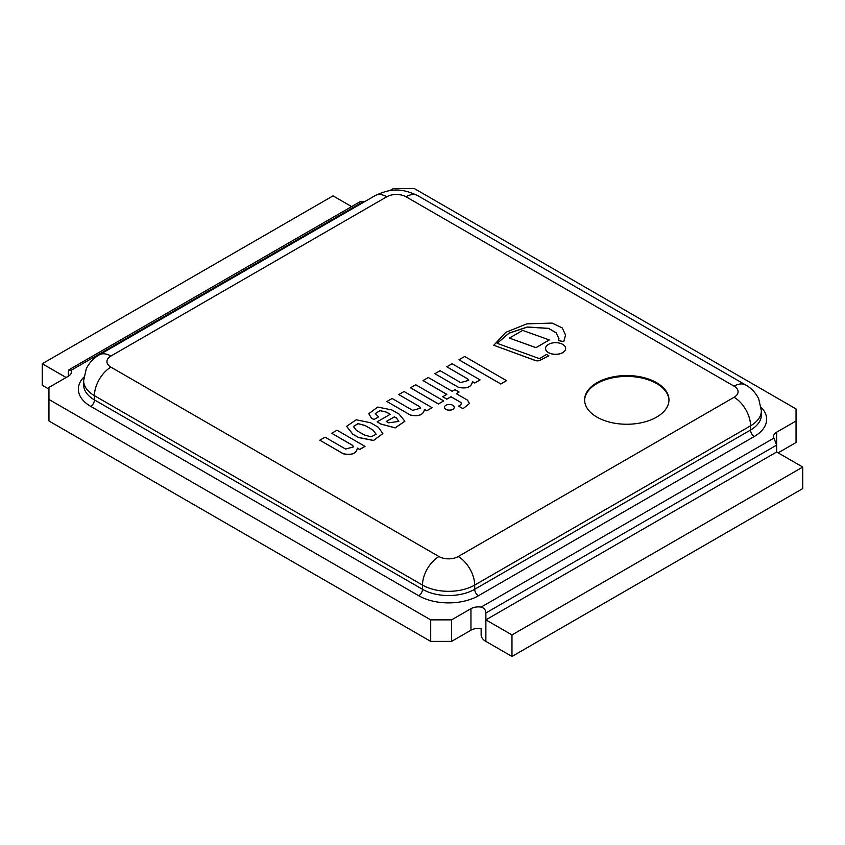<?xml version="1.0" encoding="UTF-8"?>
<svg xmlns="http://www.w3.org/2000/svg" width="845" height="845" viewBox="0 0 845 845"><rect width="100%" height="100%" fill="white"/><g stroke="black" fill="none" stroke-linecap="round" stroke-linejoin="round"><path stroke-width="1.27" d="M410.501 387.802L438.439 404.016L443.699 400.9L415.761 384.771L410.501 387.802L438.439 403.931L443.699 400.9M458.962 359.78L500.81 384.021L506.514 380.641L464.676 356.484L458.962 359.78L500.81 383.936L506.514 380.641M549.292 339.933L535.994 347.696L509.387 338.084L535.994 347.612L549.292 339.933L522.685 330.406L509.387 338.084M548.5 352.587A10.055 5.809 0 0 0 559.453 353.844A10.055 5.809 0 0 0 565.664 348.478A10.055 5.809 0 0 0 555.609 342.679A10.055 5.809 0 0 0 545.553 348.478A10.055 5.809 0 0 0 548.5 352.587M545.553 348.52A10.055 5.809 0 0 0 545.553 348.573A10.055 5.809 0 0 0 548.5 352.671A10.055 5.809 0 0 0 559.453 353.928A10.055 5.809 0 0 0 565.664 348.573A10.055 5.809 0 0 0 565.664 348.52M445.906 409.286A4.89 2.82 0 0 0 451.241 409.899A4.89 2.82 0 0 0 454.251 407.29A4.89 2.82 0 0 0 449.371 404.47A4.89 2.82 0 0 0 444.481 407.29A4.89 2.82 0 0 0 445.906 409.286M444.481 407.332A4.89 2.82 0 0 0 444.481 407.374A4.89 2.82 0 0 0 445.906 409.371A4.89 2.82 0 0 0 451.241 409.983A4.89 2.82 0 0 0 454.251 407.374A4.89 2.82 0 0 0 454.251 407.332M497.166 343.334L508.986 333.226L527.364 327.089L548.426 328.42L556.042 332.729L558.925 338.623M565.548 335.138L563.752 341.644L558.608 340.609L563.752 341.56L565.548 335.085L562.263 327.934L552.112 323.075L526.794 323.878L505.796 332.317L493.776 345.256L535.466 360.488A4.193 2.419 0 0 0 540.156 360.181L548.87 355.84L546.462 354.446L540.198 358.217A1.341 0.782 180 0 1 538.18 358.164L497.124 343.323L508.933 333.162L527.333 327.004L548.447 328.335L556.073 332.666L558.925 338.581L558.608 340.524M493.776 345.256L535.466 360.583A4.193 2.419 0 0 0 540.156 360.266L548.87 355.84M434.9 373.712L458.317 387.232C466.799 388.922 471.51 387.042 472.439 381.602L474.774 382.954L480.076 379.891L452.096 363.741L446.794 366.804L467.612 378.824L468.711 380.377L460.662 382.574L440.118 370.701L434.9 373.712L458.317 387.232M446.794 366.804L467.612 378.909L468.711 380.419M458.317 387.327C466.799 389.006 471.51 387.126 472.439 381.697L474.774 383.038L480.076 379.891M386.883 401.481L410.3 415.011C418.782 416.691 423.493 414.81 424.422 409.371L426.757 410.723L432.059 407.66L404.079 391.51L398.777 394.573L419.595 406.593L420.694 408.146L412.645 410.343L392.091 398.481L386.883 401.481L410.3 415.011M398.777 394.573L419.595 406.677L420.694 408.188M410.3 415.096C418.782 416.775 423.493 414.895 424.422 409.466L426.757 410.807L432.059 407.66M319.832 440.192L343.26 453.797C351.731 455.487 356.442 453.607 357.372 448.167L359.706 449.434L365.008 446.371L337.028 430.221L331.726 433.284L352.545 445.294L353.643 446.847L345.594 449.044L325.05 437.182L319.832 440.192L343.26 453.712C351.731 455.392 356.442 453.522 357.372 448.082M331.726 433.284L352.545 445.389L353.643 446.889M357.372 448.167L359.706 449.519L365.008 446.371M442.727 396.717L446.825 399.178L450.934 396.801L460.947 402.495C461.687 403.973 460.874 405.167 458.529 406.075L462.986 408.726L469.45 403.498L467.549 400.16L456.258 393.643L459.057 392.027L454.959 389.651L452.149 391.277L428.32 377.514L422.996 380.588L446.836 394.351L442.727 396.717L446.825 399.093L450.934 396.717L460.947 402.495L461.37 403.435M462.986 408.726L469.45 403.498M458.529 406.075L462.986 408.642M460.947 402.579L461.37 403.477M422.996 380.588L446.762 394.393M456.332 393.685L459.057 392.027M388.689 422.817L386.345 421.465L394.383 416.828L396.537 418.074L398.808 421.423L388.689 422.817M398.808 421.465L396.537 418.159L394.383 416.912L386.418 421.507M375.254 413.627L380.028 410.67L386.651 412.202L390.253 414.272L377.134 421.845L380.841 423.979L395.175 427.823L404.861 421.243L399.093 414.103L391.9 409.952L377.704 407.047L368.821 413.68L371.377 418.011L373.976 419.511L378.539 416.881L375.254 413.585L379.986 410.585L386.651 412.202M368.821 413.733L371.377 418.095L373.976 419.595L378.539 416.881M377.134 421.845L380.841 424.063L395.175 427.908L404.861 421.285M386.651 412.286L390.168 414.325M376.162 434.319L372.92 430.02L376.162 434.277L371.061 436.823L364.322 434.985L356.442 430.432L353.39 426.514L358.016 423.599L365.04 425.468L372.92 430.02M372.92 430.105L365.04 425.468M365.04 425.553L358.048 423.683L353.39 426.556M346.619 426.355L352.777 434.182L358.629 437.467L373.543 440.414L382.848 433.538L378.328 427.264L370.511 422.753L356.21 419.785L346.619 426.303L352.777 434.098M352.777 434.182L358.629 437.552L373.543 440.498L382.848 433.591M68.35 376.226A10.541 6.084 0 0 0 71.434 371.916A10.541 6.084 0 0 0 71.075 370.342L69.406 369.529L68.35 371.916L68.35 376.226L48.957 387.422L48.957 399.474L430.696 619.871L451.579 619.871L470.961 608.675L470.961 630.201A10.541 6.084 180 0 1 481.143 628.627L481.143 635.514C481.713 638.049 483.287 640.003 485.875 641.387L511.975 656.459L802.75 488.579L802.75 467.053L776.65 451.99L776.65 432.186A10.541 6.084 0 0 0 773.566 436.485A10.541 6.084 0 0 0 773.925 438.069L776.65 445.104L485.875 612.984C485.769 609.984 484.196 608.03 481.143 607.101A10.541 6.084 0 0 0 470.961 608.675M360.361 201.543L363.857 201.311A10.541 6.084 0 0 0 365.019 201.448M351.615 206.592L333.025 195.86L42.25 363.741L42.25 385.267L48.957 389.144M511.975 656.459L511.975 634.933L485.875 619.871L485.875 612.984M451.579 619.871L451.579 641.387L470.961 630.201M596.971 417.124A42.176 24.347 0 0 0 642.929 422.394A42.176 24.347 0 0 0 668.965 399.896A42.176 24.347 0 0 0 626.789 375.55A42.176 24.347 0 0 0 584.613 399.896A42.176 24.347 0 0 0 596.971 417.124M776.65 432.186L796.043 420.99L796.043 408.938L414.303 188.541L393.421 188.541L389.746 190.664M778.15 452.846L796.043 442.516L796.043 420.99M48.957 399.474L48.957 420.99L430.696 641.387L451.579 641.387M430.696 619.871L430.696 641.387M511.975 634.933L802.75 467.053M485.875 641.387L485.875 619.871L776.65 451.99M66.111 377.514L42.25 363.741M668.965 400.329A42.176 24.347 0 0 0 656.618 383.545A42.176 24.347 0 0 0 610.998 378.18A42.176 24.347 0 0 0 584.624 400.329M481.143 607.101L773.925 438.069M71.075 370.342L363.857 201.311M761.144 407.258A42.176 24.347 180 0 1 754.289 436.485L478.418 595.757A42.176 24.347 180 0 1 418.771 595.757L90.711 406.361A42.176 24.347 180 0 1 83.856 377.123M110.917 367.142L438.977 556.549A13.604 7.848 0 0 0 458.212 556.549L734.083 397.277A13.604 7.848 0 0 0 734.083 386.165L406.022 196.769A13.604 7.848 0 0 0 386.788 196.769L110.917 356.041A13.604 7.848 0 0 0 110.917 367.142A23.301 13.457 120 0 0 94.439 395.682L94.439 399.896L422.5 589.303L422.5 585.089L94.439 395.682A36.905 21.305 180 0 1 83.634 380.62L83.634 384.834A36.905 21.305 0 0 0 94.439 399.896A5.271 3.042 120 0 1 90.711 406.361M458.212 556.549A23.301 13.457 60 0 1 474.689 585.089L474.689 589.303L750.561 430.031L750.561 425.817L474.689 585.089A36.905 21.305 180 0 1 422.5 585.089A23.301 13.457 120 0 1 438.977 556.549M754.289 436.485A5.271 3.042 -120 0 1 750.561 430.031A36.905 21.305 0 0 0 761.366 414.969L761.366 410.744A36.905 21.305 180 0 1 750.561 425.817A23.301 13.457 60 0 0 734.083 397.277M418.771 595.757A5.271 3.042 120 0 0 422.5 589.303A36.905 21.305 0 0 0 474.689 589.303A5.271 3.042 -120 0 0 478.418 595.757M83.634 380.62L86.296 368.705C89.39 362.568 93.721 357.963 99.266 354.879A23.301 13.457 60 0 1 110.917 356.041M99.266 354.879L375.138 195.607A23.301 13.457 60 0 1 386.788 196.769M375.138 195.607C391.235 188.118 401.65 188.16 417.673 195.607A23.301 13.457 120 0 0 406.022 196.769M417.673 195.607L745.734 385.014A23.301 13.457 120 0 0 734.083 386.165M68.941 369.793L360.72 201.342M745.734 385.014C751.289 388.098 755.61 392.714 758.715 398.861L761.366 410.744"/></g></svg>
